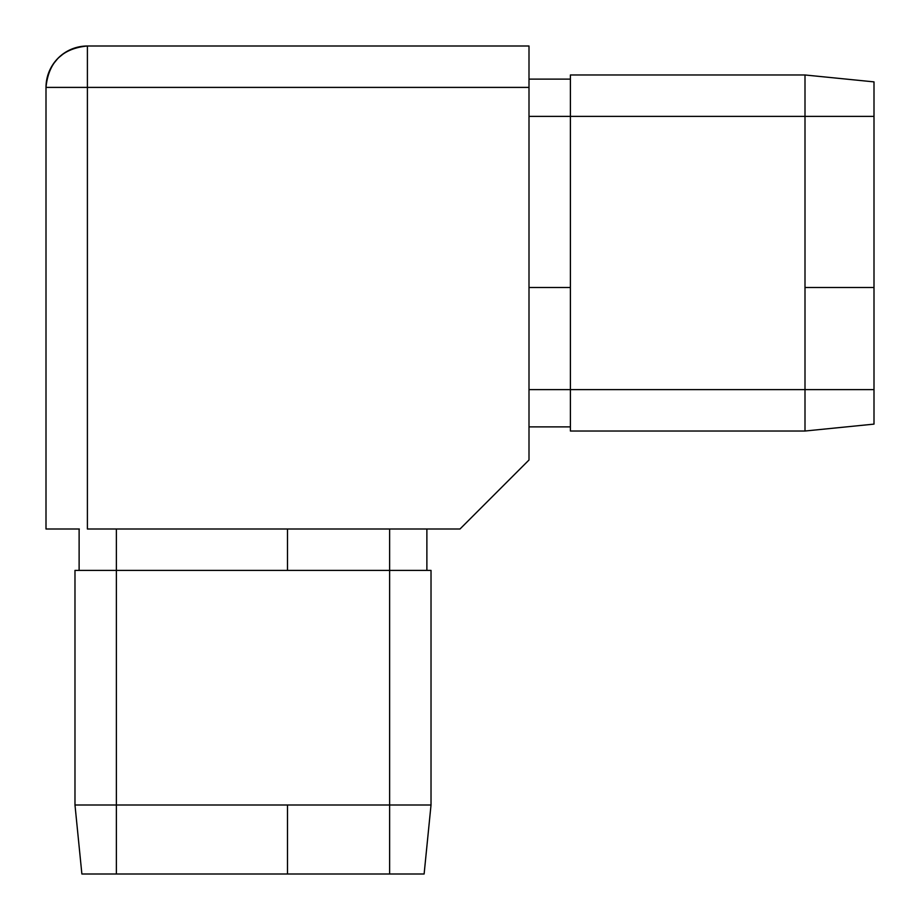<?xml version="1.0" encoding="UTF-8"?>
<svg xmlns="http://www.w3.org/2000/svg" width="920" height="920" viewBox="0 0 920 920"><rect width="100%" height="100%" fill="white"/><g stroke="black" fill="none" stroke-linecap="round" stroke-linejoin="round"><path stroke-width="1.38" d="M570.4 74.98L805 74.98L570.4 74.98L570.4 116.38L805 116.38L805 74.98L805 116.38L570.4 116.38L570.4 389.62L805 389.62L805 116.38L805 287.5L874 287.5L874 116.38L805 116.38L874 116.38L874 81.88L805 74.98L874 81.88L874 389.62L570.4 389.62L570.4 431.02L805 431.02L805 389.62L805 431.02L570.4 431.02L570.4 389.62L529 389.62L570.4 389.62L570.4 116.38L529 116.38L570.4 116.38L570.4 74.98M87.4 46C62.249 48.45 48.45 62.249 46 87.4A41.4 41.4 0 0 1 87.4 46L87.4 87.4L46 87.4L529 87.4L529 46L87.4 46L87.4 529L460 529L529 460L460 529L87.4 529L87.4 87.4L529 87.4L529 460L529 46L87.4 46L79.327 46.793L71.553 49.151L64.4 52.98L58.121 58.121L52.98 64.4L49.151 71.553L46.793 79.327L46 87.4L46 529L79.327 529M287.5 874L81.88 874L116.38 874L116.38 570.4L389.62 570.4L389.62 805L431.02 805L431.02 570.4L389.62 570.4L389.62 805L116.38 805L116.38 570.4L74.98 570.4L74.98 805L287.5 805L287.5 874L116.38 874L116.38 805L74.98 805L81.88 874L74.98 805L74.98 570.4L116.38 570.4L116.38 529L116.38 570.4L389.62 570.4L389.62 529L389.62 570.4L431.02 570.4L431.02 805L389.62 805L389.62 874L287.5 874L424.12 874L389.62 874L389.62 805L287.5 805L287.5 874M287.5 529L287.5 570.4L287.5 529M79.12 529L79.12 570.4L79.12 529M426.88 570.4L426.88 529L426.88 570.4M424.12 874L431.02 805L424.12 874M529 287.5L570.4 287.5L529 287.5M570.4 79.12L529 79.12L570.4 79.12M570.4 426.88L529 426.88L570.4 426.88M874 424.12L805 431.02L874 424.12L874 389.62L805 389.62L805 287.5L874 287.5L874 424.12M529 46L529 79.327M46 87.4L46 529"/></g></svg>
